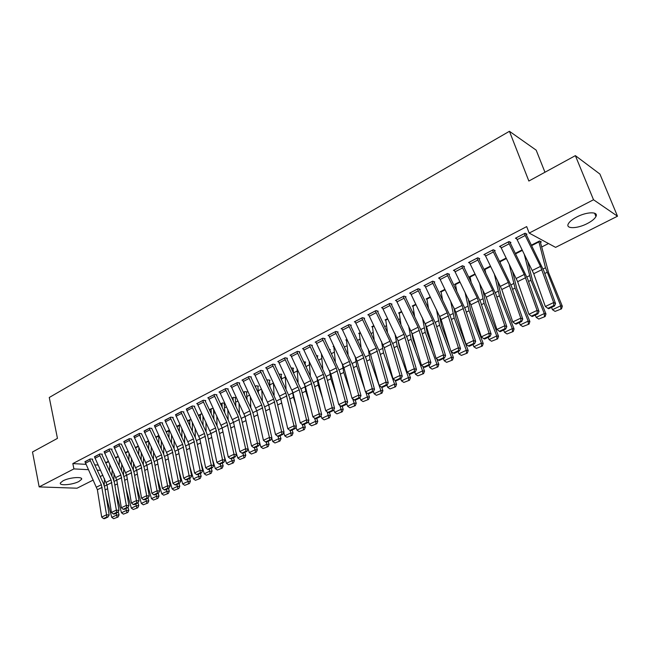 <?xml version="1.0" encoding="UTF-8"?>
<svg xmlns="http://www.w3.org/2000/svg" width="650" height="650" viewBox="0 0 650 650"><rect width="100%" height="100%" fill="white"/><g stroke="black" fill="none" stroke-linecap="round" stroke-linejoin="round"><path stroke-width="0.97" d="M62.985 480.837C69.363 477.36 83.379 476.296 81.551 479.367L78.894 481.488C72.572 484.892 58.663 486.013 60.401 482.918L62.985 480.837M576.761 216.986C586.788 211.648 598.756 211.412 595.952 216.515C594.726 218.847 591.833 221.195 587.259 223.576C577.363 228.784 565.533 229.084 568.246 223.966C569.408 221.691 572.252 219.367 576.761 216.986M192.359 424.166L193.074 423.8M202.979 418.779L204.067 418.226M213.744 413.319L215.223 412.571M224.656 407.786L226.533 406.827M235.722 402.171L238.014 401.009M246.951 396.476L249.665 395.102M258.342 390.699L261.487 389.106M269.896 384.841L273.414 383.053M281.613 378.893L285.252 377.049M293.613 372.808L297.261 370.955M306.044 366.502L309.457 364.772M318.662 360.108L321.823 358.499M331.476 353.608L334.384 352.129M344.492 347.002L347.141 345.662M357.711 340.299L360.084 339.097M371.142 333.491L373.23 332.426M384.784 326.568L386.579 325.658M398.645 319.54L400.14 318.784M412.726 312.398L413.912 311.797M427.042 305.134L427.903 304.696M441.594 297.757L442.122 297.489M541.84 246.911L548.503 243.531M102.879 475.199L100.206 476.548M93.283 480.025L77.041 488.207L39.163 486.907L73.913 468.902L88.457 469.682M544.96 172.242L536.177 150.15L509.429 131.292L49.27 397.483L57.452 438.376L32.5 451.994L39.163 486.907M509.429 131.292L528.856 181.033L575.372 155.643L599.909 174.062L617.5 216.206L555.587 247.366L529.173 233.082L593.515 199.753L617.5 216.206M118.211 456.276L115.383 457.714M99.263 454.236L111.061 479.911L116.383 510.112L118.983 510.38L114.473 482.885L113.23 478.936L101.985 454.878L102.318 454.163L99.751 453.984L94.518 457.015M138.255 446.03L135.265 447.558L138.271 446.054M121.388 444.283L119.332 443.82L113.969 446.94M158.86 435.5L155.699 437.117L158.811 435.557L158.746 443.576M141.481 433.875L139.457 433.371L133.949 436.589M180.123 424.832L176.702 426.384L179.294 425.059M159.624 422.906L172.014 449.597L178.279 480.732L180.814 481.089L175.443 452.766L174.094 448.679L162.297 423.654L162.654 422.914L160.144 422.638L154.489 425.953M202.15 414.188L200.891 414.026L198.307 415.35M183.365 412.181L183.901 411.905L181.415 411.596L175.597 415.017M224.843 403.284L222.552 402.959L220.537 403.991M224.859 403.309L224.356 403.569M202.743 400.522L215.572 427.944L222.536 459.721L225.03 460.143L219.009 431.243L217.579 427.058L205.376 401.359L205.757 400.579L203.304 400.238L196.674 403.674L197.324 403.764M246.594 392.234L247.154 391.942L244.839 391.576L243.409 392.299L244.27 391.861M227.679 389.228L228.248 388.928L225.818 388.546L218.993 392.088L219.676 392.194M269.352 380.144L269.474 380.591L270.051 380.266L267.767 379.86L266.971 380.266M250.811 377.244L251.404 376.935L249.007 376.512L241.979 380.161L242.686 380.283M293.012 368.558L293.613 368.249L291.233 367.868M274.641 364.902L275.243 364.585L272.886 364.114L265.647 367.876L266.386 368.014M317.257 356.192L317.874 355.883L316.469 355.566M299.195 352.178L299.812 351.853L297.497 351.341L290.038 355.217L290.81 355.379M335.327 361.562L333.84 346.637L333.109 346.474L333.824 346.109L334.027 346.539M324.504 339.072L325.146 338.739L322.871 338.171L315.177 342.168L315.981 342.355M359.442 333.613L358.67 333.409L360.279 332.589M348.368 324.935L362.7 354.794L372.263 388.643L374.53 389.334L366.113 358.581L350.805 326.072L351.268 325.203L349.034 324.586L341.096 328.705L341.949 328.933M385.832 320.182L385.036 319.946L387.587 318.638M377.536 311.602L378.219 311.244L376.033 310.57L367.843 314.827L368.737 315.088M413.059 306.329L412.222 306.053L415.781 304.233M405.332 297.196L406.039 296.831L403.918 296.099L395.46 300.495L396.402 300.804M441.163 292.045L440.277 291.712L444.909 289.348M434.046 282.319L434.777 281.946L432.713 281.158L423.971 285.691L424.978 286.057M470.177 277.298L469.251 276.916L475.02 273.967L469.983 276.534M463.726 266.947L464.474 266.557L462.475 265.704L453.44 270.392L454.512 270.831M500.167 262.08L499.736 261.885M506.155 258.058L499.517 261.446M494.406 251.054L495.186 250.648L493.253 249.73L483.909 254.581L485.054 255.109M540.556 242.32L541.344 241.914L539.589 240.971L531.375 245.172M526.142 234.609L526.955 234.195L525.102 233.196L515.434 238.217L516.669 238.859M529.173 233.082L526.687 226.598L72.832 463.58L85.971 464.36M94.754 464.872L98.15 465.075M510.136 242.905L510.933 242.491L509.039 241.532L499.533 246.472L500.719 247.049M522.129 249.893L515.312 253.378M478.936 259.074L479.7 258.676L477.734 257.782L468.552 262.551L469.649 263.031M485.046 269.75L484.087 269.327L490.457 266.077L484.835 268.946M448.76 274.698L449.507 274.316L447.468 273.496L438.587 278.102L439.619 278.509M455.552 284.724L454.651 284.375L459.834 281.726L455.374 284.001M419.575 289.819L420.29 289.445L418.194 288.689L409.598 293.15L410.572 293.491M427.001 299.244L426.14 298.943L430.227 296.855M391.324 304.452L392.015 304.094L389.862 303.396L381.542 307.718L382.46 308.002M399.336 313.308L398.523 313.048L401.57 311.496L399.197 312.707M363.959 318.63L364.634 318.281L362.432 317.639L354.364 321.823L355.233 322.067M372.531 326.95L371.751 326.731L373.823 325.674L372.409 326.389M337.447 332.361L338.106 332.02L335.847 331.435L328.039 335.489L328.859 335.701M346.539 340.186L345.792 339.991L346.946 339.406M311.748 345.678L312.382 345.345L310.082 344.809L302.51 348.741L303.298 348.92M329.672 349.863L330.273 349.554L329.42 349.351M278.363 361.27L284.497 358.126L299.211 389.805L306.532 419.851L308.904 420.42L301.576 390.455L287.016 359.092L287.438 358.272L285.098 357.776L277.753 361.587L278.501 361.741M305.045 362.424L305.654 362.115L303.729 361.709M262.641 371.118L263.234 370.809L260.861 370.362L253.727 374.059L254.451 374.189M281.158 374.603L281.743 374.303L279.012 374.116M230.977 385.864L236.754 382.899L249.925 410.865L257.465 443.137L259.911 443.625L253.354 414.277L251.867 410.012L239.338 383.776L239.736 382.98L237.331 382.574L230.401 386.165L231.099 386.279M257.944 386.441L258.521 386.149L256.222 385.759L255.101 386.327M216.361 395.086L216.921 394.802L214.476 394.428L207.756 397.922L208.414 398.019M235.398 397.938L235.95 397.654L233.618 397.304L231.887 398.19L233.057 397.589M194.204 406.567L194.748 406.283L192.278 405.957L186.388 409.427M213.419 408.769L211.648 408.533L209.341 409.711M213.557 409.077L213.858 419.209M172.673 417.723L173.201 417.446L170.706 417.154L164.97 420.517M191.059 419.543L187.436 420.907L189.759 419.746L189.841 425.994M151.734 428.569L149.727 428.041L144.146 431.308M169.382 430.129L166.132 431.787M131.365 439.116L129.326 438.628L123.89 441.805M145.429 442.398L148.501 440.83L145.413 442.374M108.989 449.191L120.876 475.028L126.344 505.383L128.936 505.659L124.288 478.034L123.037 474.061L111.702 449.849L112.036 449.134L109.476 448.939L104.179 452.01M128.164 451.189L125.255 452.676M89.676 459.217L101.376 484.721L106.551 514.776L109.159 515.028L104.78 487.671L103.561 483.738L92.397 459.834L92.731 459.136L90.155 458.965L84.987 461.955M108.388 461.297L105.641 462.694M97.216 470.153L100.604 470.34M575.372 155.643L593.515 199.753M72.832 463.58L73.913 468.902M516.23 237.803L524.298 233.651L540.499 266.394L553.654 302.543L555.547 303.591L543.806 270.798L525.736 233.545M516.246 237.835L533.739 273.691L545.334 306.491L553.654 302.543L553.735 305.581L547.909 308.336L548.673 308.75L554.491 305.996L553.735 305.581M554.491 305.996L555.547 303.591M545.334 306.491L547.909 308.336M555.076 311.399L561.494 308.872L555.076 311.399L552.476 309.692L551.541 307.393M531.383 245.204L538.809 241.41L545.496 267.784L560.714 305.809L562.339 306.272L561.494 308.872M540.15 241.272L548.697 272.943L562.339 306.272M552.476 309.692L560.714 305.809L560.844 308.693M500.321 246.057L508.259 241.979L524.282 274.454L537.087 310.408L539.021 311.423L527.597 278.801L509.762 241.906M500.337 246.09L517.636 281.661L528.913 314.283L537.087 310.408L537.176 313.414L531.448 316.119L532.228 316.517L537.948 313.812L537.176 313.414M537.948 313.812L539.021 311.423M528.913 314.283L531.448 316.119M492.473 250.136L508.332 282.384L520.804 318.134L522.771 319.118L511.664 286.674L494.057 250.112M492.481 250.169L484.697 254.207L501.808 289.502L512.769 321.945L520.804 318.134L520.91 321.108L515.279 323.773L516.076 324.155L521.698 321.498L520.91 321.108M521.698 321.498L522.771 319.118M512.769 321.945L515.279 323.773M538.777 319.053L545.114 316.558L538.777 319.053L536.209 317.363L535.291 315.071M536.209 317.363L544.302 313.544L530.904 280.304L524.209 254.077M544.448 316.387L544.302 313.544L545.976 313.974L545.114 316.558M527.459 260.593L532.602 280.849L545.976 313.974M522.762 326.576L529.027 324.114L522.762 326.576L520.219 324.894L519.317 322.619M500.435 263.291L499.939 261.235M520.219 324.894L528.174 321.141L515.044 288.113L509.161 264.111M528.336 323.96L528.174 321.141L529.888 321.547L529.027 324.114M512.379 270.587L516.783 288.624L529.888 321.547M476.962 258.18L492.659 290.176L504.806 325.731L506.805 326.682L495.999 294.409L478.611 258.18M469.308 262.161L486.241 297.204L496.909 329.477L504.806 325.731L504.92 328.673L499.387 331.289L500.191 331.662L505.716 329.046L504.92 328.673M505.716 329.046L506.805 326.682M496.909 329.477L499.387 331.289M461.719 266.094L477.254 297.838L489.076 333.198L491.116 334.108L480.602 302.023L463.426 266.11M454.196 270.002L470.941 304.785L481.309 336.879L489.076 333.198L489.198 336.107L483.762 338.683L484.583 339.04L490.019 336.473L489.198 336.107M490.019 336.473L491.116 334.108M481.309 336.879L483.762 338.683M507.024 333.97L513.199 331.541L507.024 333.97L504.497 332.304L503.62 330.046M485.688 272.805L484.851 268.978M504.497 332.304L512.322 328.616L499.452 295.791L494.268 273.788M512.501 331.394L512.322 328.616L514.077 328.989L513.199 331.541M497.461 280.223L501.223 296.278L514.077 328.989M491.538 341.242L497.648 338.845L491.538 341.242L489.044 339.584L488.174 337.342M471.12 282.011L469.999 276.567M489.044 339.584L496.738 335.961L484.112 303.347L479.546 283.132M496.933 338.707L496.738 335.961L498.526 336.302L497.648 338.845M482.706 289.526L485.924 303.794L498.526 336.302M446.729 273.877L462.101 305.37L473.606 340.535L475.678 341.421L465.457 309.498L448.484 273.902M439.327 277.721L455.886 312.236L465.977 344.159L473.606 340.535L473.744 343.419L468.398 345.946L469.235 346.296L474.573 343.769L473.744 343.419M474.573 343.769L475.678 341.421M465.977 344.159L468.398 345.946M476.32 348.392L482.349 346.027L476.32 348.392L473.842 346.751L472.997 344.516M456.714 290.932L455.382 284.034M473.842 346.751L481.406 343.184L469.032 310.765L464.994 292.175M481.618 345.906L481.406 343.184L483.234 343.501L482.349 346.027M468.122 298.529L470.884 311.196L483.234 343.501M431.982 281.531L447.2 312.78L458.404 347.758L460.509 348.611L450.564 316.859L433.786 281.564M424.702 285.317L441.09 319.564L450.897 351.317L458.404 347.758L458.551 350.61L453.294 353.096L454.139 353.429L459.396 350.943L458.551 350.61M459.396 350.943L460.509 348.611M450.897 351.317L453.294 353.096M461.346 355.42L467.301 353.088L461.346 355.42L458.892 353.795L458.063 351.577M442.496 299.601L440.993 291.354L444.925 289.38M458.892 353.795L466.334 350.285L454.196 318.069L450.613 300.958M466.554 352.974L466.334 350.285L468.195 350.577L467.301 353.088M453.716 307.271L456.081 318.467L468.195 350.577M417.479 289.063L432.534 320.068L443.454 354.851L445.583 355.68L435.914 324.098L419.331 289.104M410.312 292.784L426.53 326.771L436.069 358.361L443.454 354.851L443.609 357.679L438.433 360.124L439.294 360.449L444.462 358.004L443.609 357.679M444.462 358.004L445.583 355.68M436.069 358.361L438.433 360.124M396.159 300.129L403.219 296.498L418.113 327.243L428.748 361.831L430.909 362.627L421.501 331.216L405.104 296.514M396.167 300.162L412.206 333.864L421.484 365.284L428.748 361.831L428.911 364.634L423.824 367.039L424.694 367.348L429.78 364.942L428.911 364.634M429.78 364.942L430.909 362.627M421.484 365.284L423.824 367.039M389.171 303.761L403.926 334.295L414.277 368.704L416.471 369.468L407.322 338.219L391.105 303.802M389.179 303.786L382.241 307.385L398.109 340.844L407.136 372.092L414.277 368.704L414.456 371.467L409.451 373.839L410.329 374.14L415.334 371.776L414.456 371.467M415.334 371.776L416.471 369.468M407.136 372.092L409.451 373.839M375.351 310.928L389.967 341.234L400.051 375.456L402.261 376.196L393.364 345.118L377.333 310.968M368.526 314.47L384.239 347.709L393.014 378.796L400.051 375.456L400.229 378.194L395.306 380.526L396.199 380.819L401.115 378.487L400.229 378.194M401.115 378.487L402.261 376.196M393.014 378.796L395.306 380.526M361.757 317.988L376.228 348.067L386.043 382.102L388.286 382.817L379.624 351.902L363.773 318.029M355.038 321.474L370.589 354.469L379.129 385.385L386.043 382.102L386.238 384.816L381.387 387.108L382.289 387.392L387.132 385.101L386.238 384.816M387.132 385.101L388.286 382.817M379.129 385.385L381.387 387.108M350.61 325.577L350.423 324.976M341.754 328.364L357.151 361.116L365.454 391.877L372.263 388.643L372.466 391.332L367.697 393.591L368.607 393.859L373.376 391.609L372.466 391.332M373.376 391.609L374.53 389.334M365.454 391.877L367.697 393.591M328.681 335.156L335.205 331.801L349.391 361.408L358.702 395.086L360.994 395.744L352.804 365.154L337.285 331.809M328.697 335.181L343.923 367.664L351.999 398.263L358.702 395.086L358.914 397.743L354.217 399.969L355.136 400.221L359.824 398.003L358.914 397.743M359.824 398.003L360.994 395.744M351.999 398.263L354.217 399.969M322.221 338.504L336.277 367.924L345.353 401.424L347.661 402.058L339.698 371.629L324.342 338.536M315.811 341.835L330.899 374.116L338.756 404.552L345.353 401.424L345.572 404.056L340.949 406.242L341.876 406.494L346.499 404.308L345.572 404.056M346.499 404.308L347.661 402.058M338.756 404.552L340.949 406.242M303.136 348.416L309.457 345.166L323.375 374.343L332.207 407.656L334.547 408.273L326.796 377.999L311.602 345.166M303.144 348.441L318.077 380.461L325.715 410.743L332.207 407.656L332.434 410.272L327.884 412.425L328.827 412.661L333.369 410.516L332.434 410.272M333.369 410.516L334.547 408.273M325.715 410.743L327.884 412.425M296.871 351.666L310.668 380.664L319.272 413.798L321.628 414.391L314.088 384.272L299.049 351.683M290.656 354.892L305.451 386.717L312.877 416.837L319.272 413.798L319.507 416.39L315.023 418.503L315.973 418.738L320.45 416.618L319.507 416.39M320.45 416.618L321.628 414.391M312.877 416.837L315.023 418.503M286.829 358.613L286.691 358.109M278.371 361.303L293.012 392.876L300.235 422.841L306.532 419.851L306.767 422.411L302.364 424.499L303.314 424.718L307.718 422.638L306.767 422.411M307.718 422.638L308.904 420.42M300.235 422.841L302.364 424.499M272.285 364.431L285.821 393.014L293.987 425.807L296.376 426.351L289.25 396.549L274.511 364.439M272.293 364.455L266.256 367.591L280.759 398.938L287.779 428.748L293.987 425.807L294.231 428.342L289.884 430.398L290.851 430.609L295.189 428.561L294.231 428.342M295.189 428.561L296.376 426.351M287.779 428.748L289.884 430.398M260.26 370.671L273.683 399.051L281.629 431.673L284.042 432.193L277.103 402.545L262.519 370.671M254.321 373.75L268.694 404.918L275.519 434.566L281.629 431.673L281.881 434.184L277.599 436.207L278.566 436.418L282.848 434.395L281.881 434.184M282.848 434.395L284.042 432.193M275.519 434.566L277.599 436.207M248.422 376.813L261.714 404.999L269.457 437.45L271.887 437.954L265.143 408.452L263.632 404.162L250.697 376.813M242.564 379.852L256.799 410.8L263.437 440.302L269.457 437.45L269.717 439.944L265.501 441.935L266.476 442.13L270.684 440.139L269.717 439.944M270.684 440.139L271.887 437.954M263.437 440.302L265.501 441.935M239.168 383.305L239.046 382.858M230.986 385.897L245.082 416.601L251.534 445.957L257.465 443.137L257.733 445.608L253.581 447.574L254.556 447.761L258.708 445.802L257.733 445.608M258.708 445.802L259.911 443.625M251.534 445.957L253.581 447.574M225.249 388.838L238.306 416.642L245.651 448.744L248.113 449.215L241.735 420.014L240.273 415.781L227.573 388.822M219.562 391.796L233.537 422.321L239.809 451.523L245.651 448.744L245.919 451.198L241.832 453.131L242.816 453.31L246.911 451.376L245.919 451.198M246.911 451.376L248.113 449.215M239.809 451.523L241.832 453.131M213.915 394.721L226.858 422.329L234.008 454.277L236.486 454.716L230.287 425.669L228.841 421.46L216.255 394.696M208.309 397.637L222.154 427.952L228.256 457.007L234.008 454.277L234.284 456.698L230.254 458.608L231.246 458.778L235.276 456.877L234.284 456.698M235.276 456.877L236.486 454.716M228.256 457.007L230.254 458.608M205.205 400.896L205.107 400.489M202.751 400.554L197.226 403.423L210.941 433.509L216.864 462.41L222.536 459.721L222.82 462.126L218.847 464.003L219.846 464.173L223.819 462.296L222.82 462.126M223.819 462.296L225.03 460.143M216.864 462.41L218.847 464.003M186.29 409.069L191.742 406.266L204.457 433.469L211.234 465.083L213.736 465.497L207.878 436.743L206.481 432.575L194.114 406.201M186.298 409.094L199.883 438.986L205.644 467.74L211.234 465.083L211.518 467.472L207.602 469.324L208.609 469.479L212.526 467.634L211.518 467.472M212.526 467.634L213.736 465.497M205.644 467.74L207.602 469.324M180.879 411.873L193.489 438.921L200.086 470.372L202.605 470.771L196.918 442.163L195.536 438.019L183.276 411.824M175.508 414.659L188.979 444.381L194.577 472.989L200.086 470.372L200.387 472.737L196.519 474.565L197.535 474.719L201.394 472.891L200.387 472.737M201.394 472.891L202.605 470.771M194.577 472.989L196.519 474.565M170.178 417.43L182.674 444.299L189.101 475.589L191.636 475.962L186.103 447.501L184.738 443.381L172.591 417.373M164.881 420.176L178.23 449.702L183.674 478.164L189.101 475.589L189.402 477.937L185.599 479.733L186.615 479.879L190.418 478.083L189.402 477.937M190.418 478.083L191.636 475.962M183.674 478.164L185.599 479.733M446.615 362.342L452.506 360.035L446.615 362.342L444.186 360.717L443.373 358.516M428.456 308.027L426.839 298.577L430.235 296.879M444.186 360.717L451.506 357.273L439.603 325.26L436.426 309.489M451.742 359.929L451.506 357.273L453.407 357.533L452.506 360.035M439.497 315.754L441.521 325.626L449.971 348.311M451.165 351.512L453.407 357.533M432.128 369.143L437.946 366.868L432.128 369.143L429.715 367.543L428.919 365.349M414.602 316.233L412.912 305.695M429.715 367.543L436.922 364.146L425.238 332.329L422.419 317.785M437.174 366.779L436.922 364.146L438.848 364.382L437.946 366.868M425.466 324.025L427.188 332.67L433.452 349.708M436.849 358.938L438.848 364.382M417.869 375.846L423.613 373.596L417.869 375.846L415.48 374.246L414.7 372.068M400.936 324.236L399.214 312.731M415.48 374.246L422.573 370.906L411.109 339.284L408.598 325.877M422.833 373.514L422.573 370.906L424.531 371.126L423.613 373.596M411.653 332.264L413.091 339.601L417.414 351.52M422.76 366.234L424.531 371.126M403.837 382.436L409.516 380.209L403.837 382.436L401.473 380.851L400.701 378.69M387.449 332.044L385.702 319.597M401.473 380.851L408.452 377.561L397.207 346.133L394.956 333.767M408.72 380.136L408.452 377.561L410.442 377.756L409.516 380.209M398.068 340.714L399.214 346.426L401.814 353.681M408.882 373.409L410.442 377.756M390.033 388.919L395.647 386.726L390.033 388.919L387.684 387.343L386.929 385.198M374.148 339.674L372.418 326.422M387.684 387.343L394.55 384.109L383.516 352.869L381.509 341.461M394.834 386.661L394.55 384.109L396.573 384.28L395.647 386.726M384.727 349.448L386.62 356.135M395.224 380.461L396.573 384.28M376.439 395.298L381.989 393.136L376.439 395.298L374.116 393.738L373.376 391.601M361.026 347.124L359.32 333.076M374.116 393.738L380.876 390.553L370.045 359.499L368.241 348.993M381.168 393.079L380.876 390.553L382.923 390.699L381.989 393.136M381.704 387.205L382.923 390.699M363.058 401.586L368.55 399.441L363.058 401.586L360.758 400.034L359.97 397.735M348.091 354.421L346.434 339.666M364.634 388.846L356.785 366.031L355.16 356.346M360.758 400.034L367.412 396.898L365.763 392.113M367.713 399.401L367.412 396.898L369.484 397.028L368.55 399.441M368.371 393.786L369.484 397.028M349.887 407.769L355.314 405.657L349.887 407.769L347.604 406.234L346.775 403.772M350.285 391.771L343.72 372.458L342.257 363.553M347.604 406.234L354.152 403.146L352.666 398.775M354.469 405.616L354.152 403.146L356.257 403.252L355.314 405.657M355.209 400.189L356.257 403.252M336.911 413.863L342.282 411.775L336.911 413.863L334.652 412.336L333.783 409.727M322.741 368.558L321.392 353.73M336.253 394.867L330.858 378.796L329.542 370.598M334.652 412.336L341.104 409.297L339.771 405.332M341.429 411.743L341.104 409.297L343.224 409.378L342.282 411.775M342.201 406.339L343.224 409.378M324.139 419.868L329.444 417.796L324.139 419.868L321.896 418.348L320.986 415.594M310.334 375.416L309.164 361.262M322.53 398.101L318.191 385.027L316.997 377.512L323.375 374.343M321.896 418.348L328.25 415.35L327.064 411.783M328.583 417.771L328.25 415.35L330.395 415.415L329.444 417.796M329.396 412.392L330.395 415.415M317.119 355.713L317.582 357.866M311.553 425.774L316.81 423.735L311.553 425.774L309.335 424.263L308.392 421.379M298.098 382.143L297.091 368.623M309.083 401.456L305.719 391.17L304.623 384.304M309.335 424.263L315.591 421.314L314.551 418.137M315.941 423.719L315.591 421.314L317.761 421.363L316.81 423.735M316.777 418.356L317.761 421.363M304.915 361.952L305.451 365.292M299.162 431.592L304.354 429.577L299.162 431.592L296.961 430.097L295.986 427.074M286.024 388.733L285.171 375.814M295.912 404.918L293.426 397.223L292.435 391.04M296.961 430.097L303.119 427.188L302.217 424.385M303.477 429.569L303.119 427.188L305.321 427.221L304.354 429.577M304.346 424.231L305.321 427.221M292.89 368.103L293.483 372.539M286.951 437.328L292.094 435.329L286.951 437.328L284.765 435.841L283.766 432.697M274.121 395.208L273.406 382.85M283.002 408.46L280.41 397.727M284.765 435.841L290.842 432.981L290.022 430.43M291.208 435.329L290.842 432.981L293.061 432.989L292.094 435.329M292.102 430.016L293.061 432.989M281.036 374.173L281.661 379.632M274.926 442.975L280.012 441.001L274.926 442.975L272.756 441.496L271.733 438.23M262.389 401.562L261.787 389.74M266.979 380.291L267.28 380.924M270.343 412.084L268.564 404.406M272.756 441.496L278.744 438.677L277.989 436.288M279.118 441.009L278.744 438.677L280.979 438.677L280.012 441.001M280.044 435.719L280.979 438.677M269.474 380.591L269.986 386.579M263.071 448.541L268.101 446.591L263.071 448.541L260.926 447.078L259.87 443.69M250.811 407.802L250.323 396.476M255.645 386.051L255.783 387.757M257.92 415.773L256.896 411.231M260.926 447.078L266.817 444.299L266.118 442.057M267.199 446.607L266.817 444.299L269.076 444.275L268.101 446.591M268.158 441.334L269.076 444.275M257.839 386.035L258.473 393.372M251.396 454.033L256.376 452.099L251.396 454.033L249.259 452.571L247.812 447.842M239.395 413.936L239.005 403.081M244.432 394.444L244.278 391.893M249.259 452.571L255.068 449.832L254.426 447.736M255.466 452.116L255.068 449.832L257.343 449.792L256.376 452.099M256.441 446.875L257.343 449.792M246.488 391.836L247.097 400.026M239.882 459.436L244.806 457.527L239.882 459.436L237.77 457.99L235.787 451.457M228.134 419.957L227.833 409.557M233.228 401.001L233.066 397.621M237.77 457.99L243.49 455.293L242.881 453.286M243.896 457.551L243.49 455.293L245.789 455.236L244.806 457.527M244.896 452.327L245.789 455.236M235.292 397.556L235.877 406.551M228.54 464.766L233.415 462.881L228.54 464.766L226.436 463.328L223.982 455.106M217.019 425.88L216.807 415.911M222.007 403.244L222.17 407.428M226.436 463.328L232.082 460.663L231.481 458.673M232.489 462.906L232.082 460.663L234.39 460.598L233.415 462.881M233.521 457.706L234.39 460.598M224.258 403.203L224.794 412.945M217.352 470.015L222.178 468.154L217.352 470.015L215.272 468.585L212.371 458.786M206.066 431.706L205.928 422.142M211.104 408.809L211.25 413.733M215.272 468.585L220.838 465.969L220.244 463.986M221.252 468.187L220.838 465.969L223.161 465.879L222.178 468.154M222.3 463.011L223.161 465.879M206.326 475.199L211.104 473.346L206.326 475.199L204.263 473.777L200.956 462.483M195.252 437.434L195.187 428.253M200.354 414.302L200.476 419.924M204.263 473.777L209.747 471.193L209.162 469.219M210.169 473.395L209.747 471.193L212.087 471.087L211.104 473.346M211.242 468.236L212.087 471.087M202.93 415.821L203.06 425.368M195.455 480.301L200.184 478.473L195.455 480.301L193.407 478.896L189.735 466.196M184.592 443.073L184.584 434.257M193.407 478.896L198.811 476.344L198.242 474.378M199.241 478.522L198.811 476.344L201.167 476.231L200.184 478.473M200.338 473.387L201.167 476.231M192.351 422.264L192.4 431.405M159.632 422.931L154.407 425.644L167.635 454.951L172.916 483.275L178.279 480.732L178.579 483.056L174.826 484.827L175.841 484.965L179.595 483.194L178.579 483.056M179.595 483.194L180.814 481.089M172.916 483.275L174.826 484.827M184.73 485.339L189.418 483.527L184.73 485.339L182.699 483.933L178.701 469.926M174.07 448.614L174.111 440.148M179.343 431.966L179.303 425.092M182.699 483.933L188.037 481.423L187.476 479.473M188.468 483.584L188.037 481.423L190.401 481.293L189.418 483.527M189.589 478.473L190.401 481.293M181.886 428.561L181.886 437.344M149.216 428.309L161.509 454.829L167.594 485.802L170.146 486.143L164.929 457.957L163.605 453.895L151.653 428.236M149.224 428.334L144.072 431.007L157.186 460.127L162.313 488.304L167.594 485.802L167.903 488.101L164.206 489.856L165.23 489.986L168.927 488.239L167.903 488.101M168.927 488.239L170.146 486.143M162.313 488.304L164.206 489.856M174.159 490.303L178.799 488.516L174.159 490.303L172.144 488.914L167.838 473.655M163.686 454.074L163.784 445.941M166.14 431.811L168.984 430.357L168.976 437.824M172.144 488.914L177.401 486.427L176.857 484.494M177.848 488.573L177.401 486.427L179.79 486.289L178.799 488.516M178.986 483.486L179.79 486.289M171.559 434.736L171.502 443.17M138.954 433.639L151.141 459.981L157.072 490.799L159.632 491.124L154.562 463.084L153.254 459.038L141.407 433.558M133.868 436.272L146.876 465.229L151.856 493.269L157.072 490.799L157.381 493.082L153.733 494.804L154.757 494.934L158.405 493.212L157.381 493.082M158.405 493.212L159.632 491.124M151.856 493.269L153.733 494.804M163.735 495.202L168.326 493.431L163.735 495.202L161.736 493.813L157.146 477.392M153.441 459.461L153.587 451.628M161.736 493.813L166.92 491.368L166.376 489.442M167.367 493.496L166.92 491.368L169.317 491.213L168.326 493.431M168.529 488.426L169.317 491.213M161.354 440.789L161.249 448.89M129.366 440.464L124.353 443.056L123.825 441.521L128.83 438.921L140.912 465.067L146.689 495.723L149.256 496.039L144.332 468.138L143.041 464.116L131.292 438.807M124.353 443.056L136.711 470.259L141.546 498.16L146.689 495.723L147.006 497.989L143.406 499.696L144.438 499.817L148.029 498.111L147.006 497.989M143.309 504.798L147.81 503.059L143.309 504.798L141.334 503.425L146.38 501.052L148.801 500.874L148.037 498.103L149.256 496.039M141.546 498.16L143.406 499.696M153.449 500.029L157.999 498.282L153.449 500.029L151.466 498.656L146.624 481.13M143.333 464.766L143.512 457.226M148.639 449.239L148.809 441.48M151.466 498.656L156.585 496.243L156.049 494.325M157.032 498.347L156.585 496.243L158.99 496.08L157.999 498.282M158.218 493.301L158.99 496.08M151.279 446.729L151.125 454.521M118.836 444.08L130.829 470.08L136.443 500.589L139.027 500.882L134.241 473.119L132.974 469.121L121.322 443.983M113.896 446.639L126.677 475.223L131.381 502.994L136.443 500.589L136.768 502.832L133.218 504.514L134.249 504.628L137.8 502.954L136.768 502.832M137.8 502.954L139.027 500.882M131.381 502.994L133.218 504.514M141.334 503.425L136.264 484.859M133.356 470.007L133.575 462.727M138.669 454.805L138.873 447.346M146.843 503.132L145.86 499.143M141.326 452.562L141.131 460.054M148.801 500.874L147.81 503.059M104.114 451.718L116.781 480.122L121.347 507.756L126.344 505.383L126.669 507.609L123.167 509.267L124.207 509.372L127.709 507.723L126.669 507.609M127.709 507.723L128.936 505.659M121.347 507.756L123.167 509.267M133.299 509.494L137.759 507.78L133.299 509.494L131.341 508.137L126.067 488.581M123.508 475.174L123.76 468.13M128.822 460.273L129.058 453.099M131.341 508.137L136.321 505.789L135.809 503.896M136.784 507.861L136.321 505.789L138.751 505.602L137.759 507.78M137.963 502.686L138.751 505.602M131.495 458.291L131.268 465.489M99.271 454.261L94.461 456.763L107.022 484.957L111.451 512.452L116.383 510.112L116.716 512.322L113.263 513.955L114.303 514.061L117.756 512.428L116.716 512.322M117.756 512.428L118.983 510.38M111.451 512.452L113.263 513.955M123.419 514.134L127.839 512.436L123.419 514.134L121.485 512.785L116.017 492.302M113.791 480.277L114.075 473.452M119.104 465.66L119.372 458.762M121.485 512.785L126.392 510.469L125.889 508.584M126.864 512.517L126.392 510.469L128.838 510.266L127.839 512.436M128.018 507.203L128.838 510.266M121.786 463.921L121.534 470.844M84.931 461.679L97.386 489.726L101.692 517.083L106.551 514.776L106.884 516.969L103.48 518.578L104.528 518.676L107.933 517.067L106.884 516.969M107.933 517.067L109.159 515.028M101.692 517.083L103.48 518.578M113.677 518.708L118.056 517.026L113.677 518.708L111.751 517.367L106.112 496.007M104.187 485.306L104.504 478.692M109.501 470.949L109.801 464.319M111.751 517.367L116.602 515.084L116.106 513.207M117.073 517.116L116.602 515.084L119.056 514.865L118.056 517.026M118.202 511.672L119.056 514.865M112.198 469.446L111.914 476.109M540.499 266.394L532.358 270.441M541.897 269.652L533.739 273.691M525.127 235.528L517.067 239.704M544.765 273.488L547.04 272.366M543.099 268.97L545.496 267.784M531.611 245.651L538.964 241.889M524.282 274.454L516.271 278.436M525.655 277.696L517.636 281.661M509.072 243.847L501.142 247.951M508.332 282.384L500.468 286.293M509.689 285.602L501.808 289.502M493.285 252.021L485.493 256.051M515.32 253.411L522.145 249.925M528.531 281.474L530.904 280.304M526.906 276.989L529.409 275.746M515.548 253.849L522.364 250.364M499.948 261.267L506.171 258.082M512.574 289.331L515.044 288.113M510.989 284.871L513.597 283.579M500.094 261.739L506.391 258.521M476.978 258.213L469.324 262.186M492.659 290.176L484.924 294.019M493.992 293.369L486.241 297.204M477.766 260.057L470.104 264.022M461.727 266.126L454.204 270.034M477.254 297.838L469.641 301.616M478.554 301.015L470.941 304.785M462.507 267.954L454.976 271.854M496.884 297.058L499.452 295.791M495.349 292.622L498.046 291.281M484.989 269.457L490.685 266.541M481.463 304.647L484.112 303.347M479.96 300.235L482.755 298.854M470.129 277.038L475.247 274.43M446.737 273.91L439.335 277.753M462.101 305.37L454.618 309.091M463.385 308.523L455.886 312.236M447.501 275.722L440.091 279.565M466.294 312.114L469.032 310.765M464.831 307.726L467.716 306.296M455.512 284.505L460.062 282.181M431.99 281.564L424.71 285.342M447.2 312.78L439.839 316.436M448.459 315.916L441.09 319.564M432.746 283.368L425.457 287.137M451.376 319.459L454.196 318.069M449.954 315.096L452.92 313.625M441.131 291.85L445.128 289.803M417.487 289.096L410.321 292.809M432.534 320.068L425.295 323.668M433.777 323.18L426.53 326.771M418.226 290.883L411.06 294.596M418.113 327.243L410.995 330.785M419.339 330.33L412.206 333.864M403.951 298.277L396.89 301.933M403.926 334.295L396.914 337.781M405.129 337.366L398.109 340.844M389.894 305.557L382.956 309.148M375.359 310.96L368.534 314.502M389.967 341.234L383.069 344.662M391.146 344.289L384.239 347.709M376.066 312.715L369.241 316.249M361.766 318.021L355.046 321.506M376.228 348.067L369.436 351.447M377.39 351.098L370.589 354.469M362.464 319.759L355.737 323.245M348.376 324.967L341.77 328.396M362.7 354.794L356.021 358.118M363.846 357.809L357.151 361.116M349.066 326.698L342.452 330.127M349.391 361.408L342.81 364.683M350.512 364.406L343.923 367.664M335.879 333.523L329.363 336.895M322.229 338.536L315.819 341.859M336.277 367.924L329.802 371.15M337.391 370.906L330.899 374.116M322.904 340.243L316.485 343.566M324.464 377.301L318.077 380.461M310.115 346.864L303.802 350.139M296.879 351.691L290.664 354.924M310.668 380.664L304.387 383.784M311.74 383.606L305.451 386.717M297.529 353.381L291.306 356.606M298.147 386.888L291.964 389.959M299.211 389.805L293.012 392.876M285.131 359.799L279.004 362.976M285.821 393.014L279.727 396.045M286.861 395.923L280.759 398.938M272.919 366.129L266.882 369.249M260.268 370.695L254.329 373.783M273.683 399.051L267.678 402.041M274.706 401.936L268.694 404.918M260.894 372.352L254.946 375.432M248.43 376.846L242.572 379.884M261.714 404.999L255.799 407.94M262.722 407.867L256.799 410.8M249.039 378.495L243.181 381.526M249.925 410.865L244.099 413.766M250.916 413.717L245.082 416.601M237.364 384.54L231.587 387.53M225.257 388.871L219.57 391.82M238.306 416.642L232.562 419.494M239.289 419.477L233.537 422.321M225.859 390.496L220.163 393.445M213.923 394.753L208.317 397.662M226.858 422.329L221.195 425.149M227.825 425.149L222.154 427.952M214.516 396.37L208.902 399.271M215.572 427.944L209.999 430.714M216.531 430.739L210.941 433.509M203.336 402.155L197.803 405.023M204.457 433.469L198.949 436.207M205.392 436.256L199.883 438.986M192.319 407.867L186.867 410.686M180.887 411.897L175.516 414.692M193.489 438.921L188.061 441.618M194.415 441.691L188.979 444.381M181.456 413.489L176.077 416.268M170.186 417.454L164.889 420.209M182.674 444.299L177.328 446.956M183.584 447.054L178.23 449.702M170.739 419.039L165.441 421.777M436.702 326.682L439.603 325.26M435.313 322.343L438.368 320.832M426.969 299.081L430.446 297.302M412.921 305.727L415.789 304.265M422.273 333.791L425.238 332.329M420.916 329.469L424.052 327.917M413.034 306.191L416 304.679M408.07 340.779L411.109 339.284M406.746 336.489L409.955 334.896M399.319 313.194L401.781 311.943M385.71 319.629L387.595 318.671M394.095 347.661L397.207 346.133M392.803 343.395L396.086 341.762M385.824 320.092L387.798 319.085M380.339 354.437L383.516 352.869M379.08 350.188L382.436 348.522M372.523 326.877L374.034 326.105M359.336 333.109L360.295 332.621M366.803 361.099L370.045 359.499M365.576 356.874L368.997 355.176M359.434 333.564L360.49 333.027M346.442 339.698L346.962 339.43M353.47 367.664L356.785 366.031M352.276 363.456L355.769 361.725M346.539 340.153L347.157 339.836M340.348 374.124L343.72 372.458M339.186 369.939L342.745 368.176M327.429 380.477L330.858 378.796M326.292 376.326L329.916 374.53M314.706 386.742L318.191 385.027M313.601 382.606L317.281 380.786M302.177 392.917L305.719 391.17M301.096 388.798L304.834 386.953M289.835 398.994L293.426 397.223M288.779 394.899L292.573 393.023M277.672 404.974L281.32 403.187M276.648 400.904L280.491 399.002M265.696 410.873L269.384 409.061M264.696 406.827L268.588 404.893M255.117 386.352L255.653 386.084M253.89 416.683L257.627 414.846M252.915 412.652L256.783 410.743M255.296 386.742L255.726 386.523M242.263 422.411L245.96 420.591M241.304 418.405L245.066 416.544M243.604 392.706L244.351 392.332M230.799 428.058L234.39 426.286M229.873 424.068L233.521 422.256M232.082 398.596L233.139 398.06M220.545 404.016L222.016 403.268M219.497 433.615L222.982 431.901M218.595 429.65L222.146 427.895M220.724 404.389L222.081 403.699M209.357 409.736L211.112 408.834M208.366 439.099L211.746 437.434M207.48 435.151L210.925 433.444M209.536 410.109L211.177 409.273M198.323 415.374L200.362 414.326M197.381 444.503L200.663 442.894M196.519 440.578L199.867 438.921M198.494 415.74L200.419 414.757M186.558 449.832L189.743 448.264M185.713 445.933L188.971 444.316M187.614 421.298L189.816 420.176M172.014 449.597L166.741 452.221M172.916 452.335L167.635 454.951M160.184 424.507L154.952 427.212M175.882 455.089L178.969 453.57M175.061 451.206L178.222 449.637M176.889 426.774L179.359 425.514M161.509 454.829L156.301 457.413M162.394 457.543L157.186 460.127M149.768 429.894L144.609 432.567M165.36 460.273L168.35 458.794M164.556 456.406L167.627 454.886M166.311 432.177L169.041 430.788M138.954 433.664L133.876 436.304M151.141 459.981L146.006 462.532M152.011 462.686L146.876 465.229M139.498 435.216L134.412 437.848M154.976 465.384L157.877 463.954M154.196 461.541L157.17 460.062M155.878 437.507L158.86 435.988M140.912 465.067L135.85 467.577M141.773 467.756L136.711 470.259M144.739 470.429L147.55 469.04M143.975 466.594L146.868 465.164M145.592 442.756L148.671 441.188M118.844 444.104L113.904 446.672M130.829 470.08L125.832 472.558M131.674 472.753L126.677 475.223M119.372 445.64L114.424 448.199M134.631 475.402L137.369 474.053M133.892 471.591L136.695 470.202M135.444 447.939L138.434 446.412M108.989 449.215L104.114 451.75M120.876 475.028L115.952 477.474M121.713 477.685L116.781 480.122M109.509 450.743L104.634 453.269M125.271 452.692L128.172 451.214M124.67 480.301L127.319 479.001M123.947 476.515L126.669 475.166M125.434 453.05L128.343 451.563M111.061 479.911L106.202 482.324M111.889 482.552L107.022 484.957M99.783 455.78L94.973 458.274M115.399 457.738L118.219 456.3M114.839 485.144L117.406 483.884M114.14 481.374L116.772 480.066M115.562 458.096L118.381 456.649M89.684 459.241L84.931 461.703M101.376 484.721L96.582 487.11M102.188 487.354L97.386 489.726M90.188 460.744L85.434 463.206M105.649 462.719L108.396 461.321M105.138 489.921L107.624 488.694M104.455 486.168L107.014 484.9M105.82 463.068L108.558 461.671M81.551 479.367L81.339 478.343M595.952 216.515L594.587 213.184"/></g></svg>
